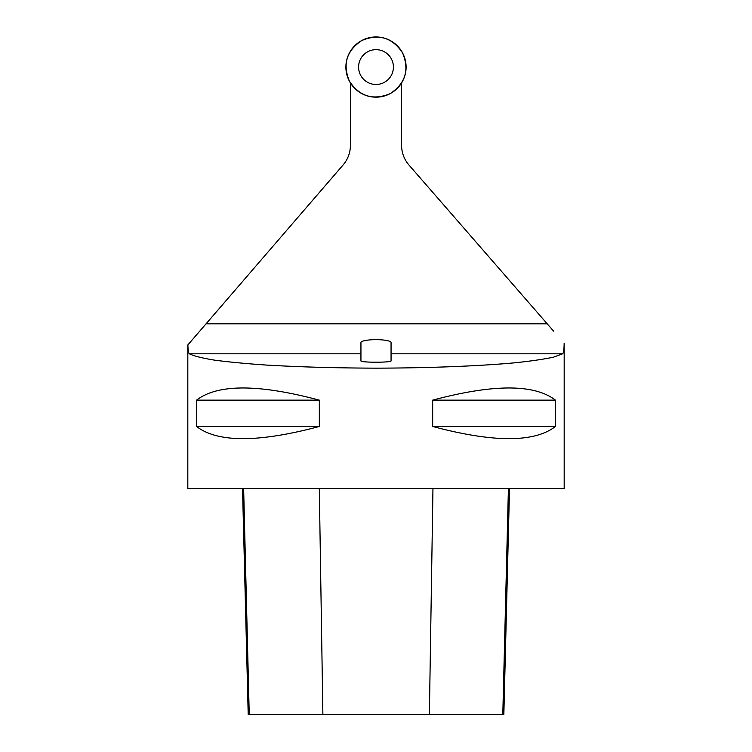 <?xml version="1.0" encoding="UTF-8"?>
<svg xmlns="http://www.w3.org/2000/svg" width="752" height="752" viewBox="0 0 752 752"><rect width="100%" height="100%" fill="white"/><g stroke="black" fill="none" stroke-linecap="round" stroke-linejoin="round"><path stroke-width="1.13" d="M361.815 40.505A30.108 30.108 0 0 1 406.089 68.056A30.108 30.108 0 0 1 360.095 92.628A30.108 30.108 0 0 1 361.815 40.505C378.782 33.464 392.365 37.591 402.555 52.875C409.596 69.842 405.478 83.425 390.185 93.624C373.218 100.665 359.635 96.538 349.445 81.254C342.404 64.277 346.522 50.694 361.815 40.505M363.686 54.746A17.418 17.418 0 0 0 363.686 79.383A17.418 17.418 0 0 0 388.314 79.383A17.418 17.418 0 0 0 388.314 54.746A17.418 17.418 0 0 0 363.686 54.746M350.404 82.927L350.404 145.296A30.108 30.108 0 0 1 343.1 164.961L187.897 344.877C188 350.112 188.498 353.092 189.391 353.807L360.941 353.807M553.557 331.115L408.994 165.064A30.108 30.108 0 0 1 401.596 145.296L401.596 82.927M187.821 344.961L187.821 488.584L564.179 488.584L564.179 343.307M564.141 343.26C564.094 349.454 563.586 352.97 562.609 353.807L553.707 357.106C544.044 359.212 530.827 361.139 514.067 362.878C478.009 366.139 427.926 368.057 376 368.151C336.398 368.029 300.067 367.014 266.998 365.105C246.524 363.705 229.097 362.06 214.705 360.17C202.354 358.168 193.922 356.044 189.391 353.807M319.327 400.139L319.327 426.487C258.538 442.702 217.619 442.702 196.563 426.487L196.563 400.139C217.619 383.924 258.538 383.924 319.327 400.139L196.563 400.139M555.437 400.139L555.437 426.487C534.381 442.702 493.462 442.702 432.673 426.487L432.673 400.139C493.462 383.924 534.381 383.924 555.437 400.139L432.673 400.139M242.52 488.584L248.198 714.4L503.849 714.4L509.527 488.584M319.327 426.487L196.563 426.487M555.437 426.487L432.673 426.487M360.941 360.885C360.217 362.643 391.783 362.643 391.059 360.885L391.059 342.527A15.059 2.876 180 0 0 376 339.65A15.059 2.876 180 0 0 360.941 342.527L360.941 360.885M206.067 323.811L547.202 323.811M391.059 353.807L562.609 353.807M249.241 714.4L243.639 488.584M322.881 714.4L319.309 488.584M429.383 714.4L432.955 488.584M502.797 714.4L508.408 488.584"/></g></svg>
